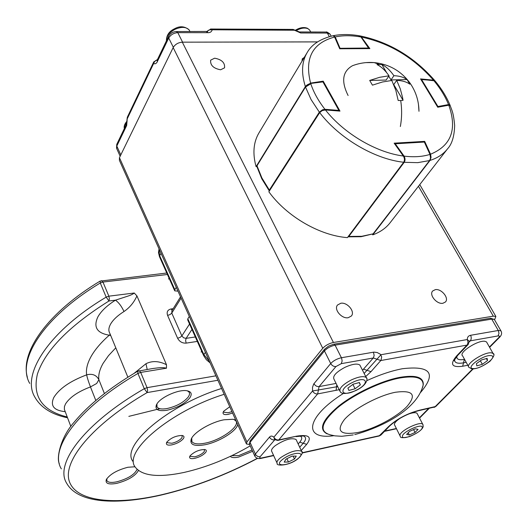 <?xml version="1.0" encoding="UTF-8"?>
<svg xmlns="http://www.w3.org/2000/svg" width="528" height="528" viewBox="0 0 528 528"><rect width="100%" height="100%" fill="white"/><g stroke="black" fill="none" stroke-linecap="round" stroke-linejoin="round"><path stroke-width="0.79" d="M409.358 434.973L415.067 432.465L418.07 429.389L415.351 428.822L409.603 431.35L406.613 434.432L409.358 434.973L408.223 432.769M415.067 432.465L413.582 429.601M422.261 427.548C422.235 432.043 401.782 441.052 402.415 436.28C402.204 431.818 423.172 422.598 422.261 427.548M400.237 418.176C396.502 420.677 394.535 422.77 394.337 424.446L399.967 435.725M417.371 413.945L417.041 413.325C415.714 412.269 412.757 412.553 408.164 414.183M286.922 458.693L288.453 462.007L294.459 459.01L293.119 456.133M294.459 459.01L296.261 456.08L292.017 456.146L285.958 459.175L284.203 462.106L288.453 462.007M297.535 458.951C287.958 466.475 272.534 466.91 282.817 459.235C292.651 451.506 307.943 451.348 297.535 458.951M296.386 440.161L296.056 439.454C291.449 437.56 284.533 439.613 275.306 445.619C272.059 448.226 270.897 450.212 271.821 451.572L276.929 462.752M246.253 443.586L119.414 160.38L119.44 157.694L173.164 47.586C175.157 44.312 178.207 42.511 182.318 42.167L317.546 41.903M249.572 444.464L246.431 443.989L246.913 441.956L119.44 157.694M494.584 319.79L495.871 316.457L493.297 316.16L333.425 342.487L182.318 42.167M173.164 47.586L322.766 348.282L246.913 441.956M322.766 348.282C325.472 345.391 329.023 343.457 333.425 342.487M348.209 317.711L351.364 316.015C355.39 311.672 347.299 301.963 340.778 303.263L337.531 305.012C333.564 309.349 341.708 319.064 348.209 317.711M442.906 303.27L445.441 301.983C449.394 298.155 441.362 288.42 435.31 289.648L432.696 290.974C428.789 294.789 436.861 304.55 442.906 303.27M304.247 57.446L302.28 58.826L301.976 61.228M220.612 69.782L224.545 67.848C225.086 62.753 221.786 59.539 214.645 58.192L210.652 60.159C210.157 65.261 213.477 68.468 220.612 69.782M487.001 342.758L486.526 341.92L484.961 341.306C477.906 339.874 458.139 352.79 462.607 355.852L468.547 366.577M482.354 364.313L487.502 360.584L487.139 358.373L481.576 359.911L476.401 363.667L476.824 365.858L482.354 364.313L480.374 360.782M487.502 360.584L486.374 358.585M360.38 366.069L359.865 365.059C357.265 363.257 352.288 364.023 344.923 367.343C336.184 372.082 332.534 376.022 333.973 379.17L339.709 390.74M360.353 384.859L359.423 382.536L353.179 384.173L347.899 388.139L348.889 390.43L355.093 388.786L360.353 384.859L359.205 382.595M355.093 388.786L352.889 384.391M338.963 111.025L338.903 110.458M323.321 82.104L322.364 81.649M310.24 83.51L322.931 81.893L338.884 110.398L324.938 109.303C318.285 100.749 313.573 92.235 310.801 83.761L305.514 87.041L311.078 99.561L319.334 112.147L322.542 109.758L324.938 109.303L325.017 109.956M257.308 165.257L256.879 166.591L261.723 178.642M261.822 178.847L269.339 191.004L269.346 190.067L269.735 190.397M333.062 35.719L333.623 35.62L335.227 36.914C342.903 35.33 351.391 35.336 360.697 36.934L358.637 35.653M359.337 35.772C350.11 34.195 341.537 34.142 333.623 35.62L332.977 35.746M368.933 48.616L361 37.059M334.627 37.039L335.227 36.914L340.256 48.781M339.517 48.305L368.801 48.022L368.927 48.411M424.71 142.309L423.806 141.781M395.175 143.649L394.508 143.689M394.495 143.669L395.267 143.781L394.746 144.019M403.537 156.367L404.078 156.116C405.313 158.446 405.352 160.512 404.197 162.314L417.714 162.657L429.614 160.545L430.558 158.07L429.977 154.4L430.353 154.645M361.251 236.676L373.283 233.798L361.766 236.3L348.803 236.445L347.985 236.841L360.987 236.709M348.381 236.306L348.803 236.445L404.197 162.314L403.748 162.155M420.928 79.51L421.588 79.57L421.06 79.728M437.402 106.676L437.93 106.511L438.121 107.164M421.351 79.332L433.97 80.758C440.418 88.559 445.276 96.492 448.543 104.57L437.93 106.511L421.588 79.57L433.607 80.507M421.436 79.589L420.948 79.543M448.741 105.211L448.543 104.57L449.929 104.92C446.53 96.815 441.652 88.902 435.296 81.173L435.646 81.602M449.929 104.92L450.1 105.316M400.349 126.522C401.907 117.962 402.026 109.296 400.706 100.538L398.171 100.472L395.842 90.374L391.802 80.467L382.437 81.998L372.438 85.153L369.699 80.434L379.678 77.299L389.03 75.788C385.13 70.264 381.13 66.535 377.018 64.607L381.876 64.535C385.994 66.455 390.001 70.171 393.908 75.689C399.425 75.92 403.801 77.213 407.048 79.563L409.82 84.183C406.58 81.847 402.204 80.573 396.686 80.355L400.257 88.783L402.554 97.462L403.055 100.3L400.706 100.538M379.368 64.423L374.128 62.594C389.11 64.132 401.069 70.957 410.005 83.068C415.879 91.555 418.869 100.967 418.975 111.302L418.453 104.247M403.055 100.3L393.756 84.599L396.686 80.355M407.048 79.563L390.997 79.939L388.766 76.177M386.621 72.547L381.876 64.535M389.03 75.788L386.133 80.051L369.699 80.434M390.997 79.939L393.908 75.689M348.097 95.509C341.029 81.358 342.474 71.432 352.44 65.736C359.436 63.07 366.67 62.02 374.128 62.594L366.023 62.608M201.128 352.044L201.689 351.219M168.557 279.035L169.072 278.177M420.565 78.91L433.462 80.15C413.338 57.374 389.327 43.012 361.429 37.066L369.864 48.609L339.722 48.781L334.627 37.046C312.398 42.986 304.385 58.337 310.589 83.094L323.209 81.16L339.979 111.104L325.466 109.969C343.886 133.505 376.306 152.612 403.313 156.017L394.139 143.167L424.684 141.379L430.558 154.216C451.262 145.642 457.34 129.307 448.793 105.204L437.738 107.23L420.565 78.91M361.429 37.066L359.271 35.746M435.263 81.147L433.462 80.15M448.793 105.204L450.305 105.844M450.14 105.435C451.757 110.339 453.374 111.764 454.654 125.44C454.344 136.283 451.975 144.078 447.546 148.83C443.388 154.156 437.547 158.017 430.016 160.42L372.748 234.861L372.497 234.254M430.016 160.42L431.059 157.397L430.558 154.216M424.248 141.946L424.684 141.379M403.313 156.017C404.666 158.195 404.791 160.274 403.682 162.254C374.609 159.139 339.134 138.257 319.684 112.609L268.851 191.776C286.539 216.341 319.658 235.587 347.404 237.62L403.682 162.254M319.684 112.609L322.219 110.59L325.466 109.969M322.826 81.767L323.209 81.16M310.589 83.094L305.369 86.585C301.138 73.141 301.719 61.829 307.124 52.655L258.925 132.97C253.44 142.283 252.483 153.503 256.073 166.63L305.369 86.585M256.832 166.478L256.073 166.63M332.554 35.838L333.142 35.713L334.627 37.046M447.546 148.83L390.073 222.796C385.856 228.202 380.081 232.228 372.748 234.861M329.353 36.623L327.301 33.059L300.637 32.98L292.618 29.403M210.5 29.014L212.065 30.089L211.88 30.743L210.791 32.023L208.936 32.67L177.797 32.644C173.712 32.96 170.683 34.756 168.716 38.029L156.902 62.495L155.714 63.644L154.387 63.796L153.859 63.571L153.754 61.875L127.334 117.19L126.674 125.525L116.807 146.051L116.794 148.771L120.146 156.242M434.155 407.398L435.844 406.441L419.562 410.19C407.266 413.417 396.924 418.889 388.549 426.611L379.018 436.036L302.089 453.017M365.713 376.543L370.999 371.646L381.051 360.248L381.665 356.948L380.497 354.314L377.236 352.552L373.943 352.11L341.418 357.74C337.016 358.743 333.445 360.677 330.706 363.528L313.691 384.008L312.51 387.361L312.543 390.997C313.797 393.122 315.5 394.099 317.658 393.921L339.194 389.704M254.635 455.737L249.539 444.391L250.028 442.358L324.443 350.935C327.142 348.058 330.693 346.13 335.089 345.154L491.746 319.11L498.287 330.488L470.573 335.3C468.382 335.775 467.293 337.187 467.293 339.544L468.006 342.111L467.491 344.513L456.687 355.859C449.645 364.247 451.638 367.712 462.667 366.241L467.821 365.257M301.237 450.509L306.689 444.345C312.239 436.973 308.86 434.247 296.545 436.168L278.725 439.936C276.646 440.141 275.022 439.223 273.867 437.177C272.197 435.752 270.739 435.725 269.485 437.098L255.321 454.12L254.813 456.126C256.073 458.192 258.106 458.951 260.898 458.403L261.723 457.941C259.875 458.258 259.321 457.875 260.066 456.799L274.837 439.732M138.415 470.547C135.241 476.038 128.053 480.302 116.853 483.344C108.511 484.836 105.019 483.536 106.385 479.437C110.147 474.078 117.322 470.019 127.895 467.26L135.016 466.772M106.828 478.678L106.907 480.764C108.2 482.526 111.507 482.876 116.82 481.807C127.835 478.764 134.581 474.626 137.062 469.392M190.186 455.704C194.41 451.664 199.267 449.612 204.752 449.533C206.481 449.909 206.778 450.886 205.643 452.463C203.181 455.156 199.525 457.123 194.68 458.363C190.793 459.056 189.136 458.429 189.71 456.489L190.186 455.704L190.337 456.383L194.667 456.832C198.904 455.75 202.099 454.034 204.244 451.678L204.428 449.493M231.845 455.657L238.689 455.618L252.054 449.988M252.635 451.275L238.689 457.07C234.34 457.961 231.561 457.73 230.333 456.377M233.831 419.423L235.831 420.882C240.464 426.228 220.915 440.246 205.055 443.17C198.158 444.503 193.769 443.995 191.902 441.646L191.743 438.088M237.745 424.604C236.234 431.389 218.731 442.114 205.062 444.728C194.165 446.609 189.565 444.708 191.261 439.025C193.875 432.227 211.035 422.123 224.07 419.78L233.033 419.278L235.712 420.064M232.558 413.021L228.175 414.388C224.215 415.015 222.552 414.256 223.186 412.124L223.76 411.16L229.753 406.758M223.667 411.286L223.852 412.196L228.175 412.764L231.924 411.602M167.046 441.837L167.204 442.695L171.871 443.263C176.352 442.16 179.678 440.352 181.87 437.851L182.259 435.811L181.909 435.468M183.328 438.676C180.827 441.533 177.012 443.599 171.89 444.866C167.64 445.573 165.865 444.827 166.564 442.636L166.96 441.956C171.224 437.712 176.293 435.56 182.16 435.501C184.1 435.91 184.49 436.966 183.328 438.676M156.908 403.953L157.034 407.015C158.506 408.923 161.845 409.438 167.039 408.547C176.557 406.349 183.645 402.475 188.318 396.924L189.347 394.97L189.545 393.254L189.103 392.099L187.394 390.819M189.862 397.795C184.846 403.735 177.25 407.887 167.059 410.249C158.308 411.51 154.763 409.695 156.433 404.804L157.067 403.715C161.205 396.931 178.721 389.261 186.747 390.713C191.321 391.558 192.357 393.921 189.862 397.795M152.684 368.524L156.611 368.042C161.04 367.481 164.333 367.534 166.485 368.201L166.478 364.723L136.924 295.904L134.244 293.014C132.931 294.208 130.277 295.416 126.284 296.637L115.447 300.175C106.993 305.534 101.132 311.111 97.871 316.906C93.159 327.076 96.954 333.168 109.263 335.188L110.279 334.429M177.976 291.152L174.735 290.849L174.841 289.681L176.273 287.338M189.308 316.457L187.829 318.754L187.697 319.895L203.597 355.489M257.38 458.304C225.68 475.048 193.631 487.225 161.225 494.842C114.893 505.428 76.408 501.758 69.366 481.516C62.264 461.413 92.301 424.453 147.127 392.588L144.283 388.687L147.055 387.658L147.609 390.377L147.127 392.588L217.886 380.259M224.182 394.31C170.537 410.949 122.575 451.823 135.241 467.148C142.21 476.012 158.44 477.787 183.935 472.468C206.62 467.3 228.71 458.429 250.199 445.863M221.569 388.483C168.016 404.989 120.252 445.955 132.97 461.465M29.713 383.407C16.15 360.287 43.534 316.972 100.294 282.995L100.122 281.081M166.472 364.723C159.06 360.941 152.229 360.604 145.979 363.713L147.187 369.422M127.868 377.183L109.817 333.307C108.339 330.799 108.59 327.736 110.576 324.126L110.959 323.486C113.579 319.321 117.929 315.335 124.001 311.52C129.736 307.606 134.046 302.399 136.917 295.904M61.34 468.877C48.721 448.859 78.573 407.84 137.933 373.441L137.735 371.191M124.001 311.52C121.539 306.207 118.688 302.425 115.447 300.175L108.959 300.993L106.174 297.125C49.012 331.175 21.245 374.147 34.67 396.799C40.663 407.53 51.625 414.526 67.551 417.787M417.041 413.325L422.763 424.268L423.232 426.419C422.466 429.601 417.932 432.98 409.636 436.577C403.174 438.108 400.052 438.029 400.27 436.319L399.953 435.428C399.518 430.987 420.262 420.829 422.763 424.268L423.073 424.849M297.904 458.839C288.275 466.409 275.557 465.907 277.233 463.426C276.322 462.106 277.504 460.145 280.784 457.545C290.07 451.552 297.007 449.46 301.587 451.262L301.904 451.915M418.453 186.272L493.297 316.16M295.852 30.802C300.445 28.156 304.412 27.43 307.751 28.611L309.527 29.878L310.273 31.192M471.656 368.821L468.996 367.382C464.574 364.426 484.48 351.529 491.509 352.862L493.06 353.443L493.515 354.215M490.948 355.608C498.788 356.294 480.295 369.633 473.068 368.577C464.924 368.108 483.655 354.446 490.948 355.608M359.865 365.059L366.234 377.56C367.818 377.771 368.042 384.8 355.826 390.562C347.087 394.027 341.873 394.403 340.184 391.697C338.785 388.621 342.474 384.714 351.272 379.969C358.67 376.622 363.653 375.817 366.234 377.56L366.722 378.477M352.466 382.463C367.343 375.078 370.458 383.566 355.786 390.449C341.293 397.736 337.484 389.591 352.466 382.463M305.824 86.513L256.991 165.785L261.888 177.949L269.346 190.067L319.334 112.147L319.75 112.504M424.334 142.058L429.977 154.4C422.512 156.75 413.879 157.324 404.078 156.116L395.267 143.781L424.334 142.058M373.534 233.468L429.865 160.175M424.657 142.197L430.307 154.539C431.171 156.77 431.006 158.73 429.792 160.42L372.887 234.122M127.07 122.014L124.72 125.473L124.364 128.515M189.948 31.502L189.163 29.951C186.087 26.77 181.368 26.565 174.992 29.344C169.151 32.591 166.3 36.419 166.439 40.814M120.793 154.915L116.807 146.051L116.754 144.375L126.608 123.842L127.037 119.222L154.321 62.08L155.575 60.621L157.245 59.981M330.422 34.802L329.993 34.056L327.301 33.059L326.073 32.043C326.344 31.594 327.65 32.267 329.993 34.056L331.195 36.142M181.883 42.181L182.582 42.148L177.797 32.644L176.26 31.548M182.596 42.167L317.572 41.884M295.066 30.235L210.461 29.773L208.56 30.202L207.22 31.614M173.323 47.282L168.716 38.029L168.597 36.32L157.199 60.08L157.304 61.783M208.032 32.723L206.455 31.647M126.674 125.525L126.608 123.842M298.987 31.951L300.637 32.98M325.611 32.043L299.429 31.957L293.073 29.403L210.916 29.02L207.458 31L207.28 31.601M156.776 59.842L157.291 59.882M327.202 433.917C318.285 429.416 322.093 420.143 338.639 406.105C354.889 393.188 381.071 380.886 399.749 377.375C415.721 374.715 423.555 377.104 423.271 384.542L422.624 387.222M420.631 392.41C436.709 373.329 430.61 365.442 402.343 368.735C391.525 370.795 379.698 374.755 366.861 380.622M353.232 434.933L341.702 436.286L334.891 435.857L330.403 434.867C318.793 431.627 320.998 422.75 337.003 408.236C352.909 394.878 380.365 381.645 399.769 378.008C415.622 375.362 423.41 377.725 423.126 385.103L422.4 387.988M357.944 432.485C340.256 435.415 335.768 431.066 344.494 419.437C354.13 408.58 378.602 395.498 395.498 392.245C413.054 389.948 416.882 394.687 406.989 406.461C396.818 417.074 374.332 428.974 357.944 432.485M333.663 344.223L328.634 346.058L324.489 349.292L250.14 440.788L250.028 442.358L255.737 454.859L257.723 456.502L260.066 456.799M501.145 331.228L500.861 330.752L498.287 330.488L498.993 333.439L498.036 335.927C499.64 335.749 499.884 336.296 498.769 337.57L489.416 347.021M490.222 318.292L491.746 319.11L494.327 319.4L494.611 319.902M343.299 393.492C305.481 417.351 302.966 440.22 333.868 435.692M379.289 435.976L380.978 434.993L379.909 435.574L302.082 452.747M472.712 368.907L434.848 406.963L418.889 410.619M336.079 383.42L319.09 386.602L335.953 366.544L341.306 363.647L373.289 357.991L380.84 360.518L467.069 345.081L468.178 344.513L469.253 341.326L467.293 339.544L380.992 354.717L364.148 373.461M337.663 386.608L312.543 390.997L273.867 437.177L274.718 439.646L277.814 440.438L278.725 439.936L317.658 393.921L319.09 386.602C316.925 386.767 315.216 385.79 313.955 383.665M498.769 337.57L499.792 337.055C501.758 334.963 502.115 332.864 500.861 330.752L494.327 319.4L490.486 318.252L333.901 344.19L335.089 345.154L341.609 358.156L342.137 360.967L341.306 363.647M324.489 349.292L324.443 350.935L330.706 363.528C332.006 365.686 333.755 366.689 335.953 366.544M464.561 359.377L464.363 359.416C458.858 360.334 456.37 359.278 456.905 356.261M469.28 341.933L470.342 340.824L498.036 335.927M373.435 352.176L374.154 355.351L373.501 357.713L362.512 370.253M273.55 455.354L261.723 457.941M299.996 435.989C302.379 437.072 302.287 439.138 299.726 442.18L298.168 443.962M396.284 428.518L384.806 431.026M428.498 408.586L419.384 417.806M269.485 437.098C270.64 439.131 272.25 440.048 274.322 439.837L274.613 439.573M469.28 341.821L469.333 341.081L470.342 340.824L471.174 339.148L471.181 336.963L470.573 335.3M466.198 362.327L463.511 362.835C458.185 363.772 455.228 363.059 454.641 360.697L454.628 359.773M462.667 366.241L464.363 359.416M336.079 390.41L336.811 384.892M370.999 371.646L363.528 369.164M295.937 436.603L303.409 435.943C306.359 437.184 306.293 439.619 303.211 443.263L299.706 447.249M306.689 444.345L299.726 442.18M454.661 359.674L454.641 360.697C453.512 361.429 454.562 359.627 457.796 355.291L456.687 355.859M419.562 410.19L418.559 410.692C407.108 413.774 397.459 418.882 389.624 426.023L380.978 434.993M388.549 426.611L389.624 426.023M278.117 440.372L296.545 436.168M134.244 293.014L108.86 296.175L109.382 298.762L108.959 300.993C69.208 325.934 45.368 350.262 37.435 373.982C32.221 396.442 42.154 410.777 67.247 416.981M110.735 335.531L109.263 335.188C101.053 342.474 95 349.562 91.106 356.459C87.292 363.323 85.807 369.455 86.665 374.854C70.33 380.998 59.393 388.516 53.856 397.393C50.015 405.748 53.803 410.507 65.221 411.668M70.844 426.459L64.363 409.411L64.436 406.58L65.525 403.933C69.808 397.254 78.118 391.585 90.466 386.918C88.513 381.823 87.245 377.797 86.665 374.854C92.327 373.408 96.4 375.025 98.888 379.705C98.221 374.88 99.647 369.402 103.158 363.271L108.497 355.661L115.79 347.827M174.841 289.681L159.667 255.717L161.04 253.328M159.067 248.919L159.581 256.925L174.623 290.611M189.552 324.034L181.85 335.914L171.778 313.084L181.091 298.109M171.897 310.761L171.778 313.084L170.056 314.563L167.594 315.414L177.619 338.257C179.527 341.702 182.371 343.325 186.153 343.121L197.314 341.418M177.619 338.257L180.101 337.385L181.85 335.914L183.625 337.821L186.12 338.349L191.954 329.426M205.392 352.367L203.854 354.611L187.829 318.754M209.438 361.39L203.854 354.611L203.696 355.707L206.329 359.7L210.098 362.875M100.294 282.995L106.174 297.125L108.86 296.175L102.967 282.058L100.294 282.995M101.383 280.639L102.967 282.058L167.429 274.494M215.906 375.83L147.055 387.658L140.692 372.425L137.933 373.441L144.283 388.687C84.473 423.152 54.199 463.756 66.653 483.226C78.045 503.554 116.483 505.19 160.73 495.158M173.184 308.689L171.079 308.972L172.161 310.332M171.079 308.972C167.62 309.791 166.459 311.942 167.594 315.414M138.838 370.781L139.451 370.841L140.692 372.425L166.485 368.201M145.979 363.713L134.125 373.329M104.405 393.518L98.888 379.705L96.657 383.493L90.466 386.918L95.812 400.475M195.32 336.963L186.12 338.349L185.618 340.527L186.153 343.121M296.056 439.454L301.587 451.262C303.336 452.074 302.122 454.588 297.937 458.812M419.753 184.595L495.871 316.457M295.198 30.34C299.693 27.588 303.772 26.888 307.428 28.248L309.527 29.878L310.728 31.997M486.526 341.92L493.06 353.443C494.974 354.024 493.957 356.624 489.997 361.258C482.896 366.399 476.975 368.94 472.243 368.887M339.214 110.497L323.261 81.998M322.516 81.622L310.385 83.49C307.553 84.434 305.936 85.503 305.54 86.684L257.024 165.436M369.046 48.068L360.947 36.98L359.377 35.785M423.958 141.775L394.898 143.484M450.127 105.422L449.929 104.927M124.351 128.535C123.757 126.403 124.575 124.027 126.806 121.414L127.136 121.07M166.406 40.88C166.366 35.323 169.118 31.264 174.656 28.703C179.896 25.78 184.734 26.195 189.163 29.951L189.994 31.594M359.944 35.878C389.063 41.969 414.038 56.892 434.867 80.659M333.142 35.713C320.324 38.815 311.652 44.458 307.124 52.655M168.597 36.32C170.333 33.264 173.019 31.673 176.669 31.548L207.689 31.423L207.214 31.779M116.536 148.203L116.754 144.375M157.311 59.842L153.754 61.875M207.134 31.627L207.458 31M127.334 117.19L127.03 119.163M422.855 386.562L423.126 385.103C417.424 408.797 383.731 426.749 354.757 434.603M273.669 455.611L261.162 458.35M384.483 431.363L396.403 428.749M419.549 418.117L429.106 408.461M499.792 337.055L489.601 347.351M435.844 406.441L473.213 368.9M457.796 355.291L468.178 344.513M250.14 440.788L249.368 444.015M191.512 438.497L191.261 439.025M159.469 256.674L158.492 252.516L159.047 248.886M166.769 273.016L100.056 281.12C48.358 312.266 19.84 351.668 27.383 377.322M223.852 412.196L223.674 411.8M167.204 442.695L167.053 442.339M156.658 406.111L157.034 407.015M106.676 480.17L106.907 480.764M180.53 296.848L171.871 310.801M152.75 368.518L137.663 371.23C109.666 387.889 88.539 404.818 74.296 422.011C60.199 437.633 56.384 458.495 59.281 463.525M160.849 495.132C193.492 487.45 225.74 475.2 257.591 458.37M128.832 416.368L159.885 408.692M191.902 441.646L191.459 440.603"/></g></svg>
